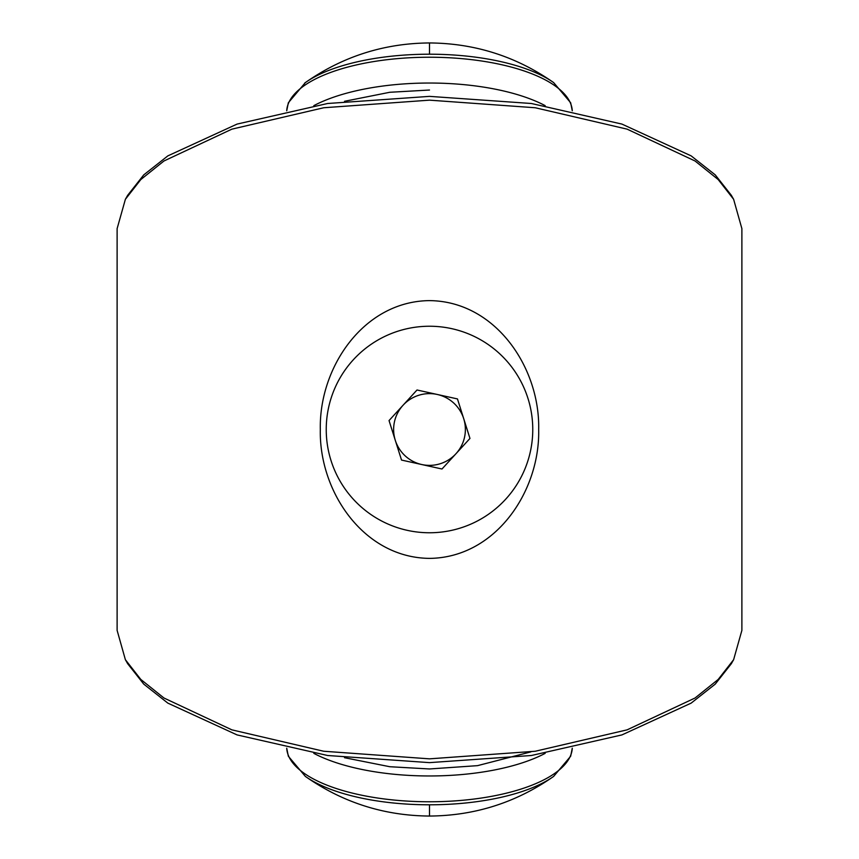 <?xml version="1.0" encoding="UTF-8"?>
<svg xmlns="http://www.w3.org/2000/svg" width="859" height="859" viewBox="0 0 859 859"><rect width="100%" height="100%" fill="white"/><g stroke="black" fill="none" stroke-linecap="round" stroke-linejoin="round"><path stroke-width="1.29" d="M320.321 429.5C318.914 367.92 363.207 301.498 429.199 300.618C495.428 301.058 540.086 367.652 538.679 429.5C540.086 491.08 495.793 557.502 429.801 558.382C363.572 557.942 318.914 491.348 320.321 429.5M429.5 758.841L535.254 751.249L627.113 729.849L695.038 698.013L718.188 679.448L733.618 659.701L741.886 630.366L741.886 228.634L733.618 199.299L718.188 179.552L695.038 160.987L627.124 129.151L535.254 107.751L429.5 100.159L323.746 107.751L231.887 129.151L163.962 160.987L140.812 179.552L125.382 199.299L117.114 228.634L117.114 630.366L125.382 659.701L140.812 679.448L163.951 698.002L231.866 729.849L323.703 751.249L429.5 758.841M125.382 659.701L127.669 663.706L143.754 684.118L167.849 703.124L237.052 734.907L327.623 755.501L429.5 762.631L531.377 755.501L621.948 734.907L691.151 703.124L715.246 684.118L731.331 663.706L733.618 659.701M733.618 199.299L731.331 195.294L715.246 174.882L691.151 155.876L621.948 124.093L531.377 103.499L429.5 96.369L327.623 103.499L237.052 124.093L167.849 155.876L143.754 174.882L127.669 195.294L125.382 199.299M305.364 776.407L305.364 776.407A140.973 53.945 0 0 0 429.5 804.797A140.973 53.945 0 0 0 553.636 776.407L553.636 776.407C516.356 802.51 474.973 815.717 429.5 816.05C384.027 815.717 342.644 802.51 305.364 776.407L288.345 756.242L286.723 748.2A142.809 54.654 0 0 0 429.5 801.769A142.809 54.654 0 0 0 572.277 748.2L570.655 756.242L553.636 776.407M429.5 54.203L429.5 42.95C474.973 43.283 516.356 56.49 553.636 82.593L553.636 82.593A140.973 53.945 180 0 0 429.5 54.203A140.973 53.945 180 0 0 305.364 82.593L305.364 82.593A140.973 53.945 180 0 0 304.741 83.033M505.683 499.208A103.263 103.263 0 0 0 499.208 353.317A103.263 103.263 0 0 0 353.317 359.792A103.263 103.263 0 0 0 359.792 505.683A103.263 103.263 0 0 0 505.683 499.208M455.968 453.724A35.885 35.885 0 0 1 395.29 440.313A35.885 35.885 0 0 1 437.242 394.464A35.885 35.885 0 0 1 455.968 453.724M441.988 469.003L401.529 460.07L389.041 420.566L417.012 389.997L457.471 398.93L469.959 438.434L441.988 469.003M313.825 753.354A142.809 54.654 0 0 0 429.5 775.967A142.809 54.654 0 0 0 545.175 753.354M530.894 751.883L477.54 765.648L429.5 768.966L389.803 766.722L344.513 757.702M429.5 804.797L429.5 816.05M545.175 105.646A142.809 54.654 180 0 0 429.5 83.033A142.809 54.654 180 0 0 313.825 105.646M344.513 101.298L389.803 92.278L429.5 90.034M553.636 82.593L570.655 102.758L572.277 110.8A142.809 54.654 180 0 0 429.5 57.231A142.809 54.654 180 0 0 286.723 110.8L288.345 102.758L305.364 82.593C342.644 56.49 384.027 43.283 429.5 42.95"/></g></svg>
